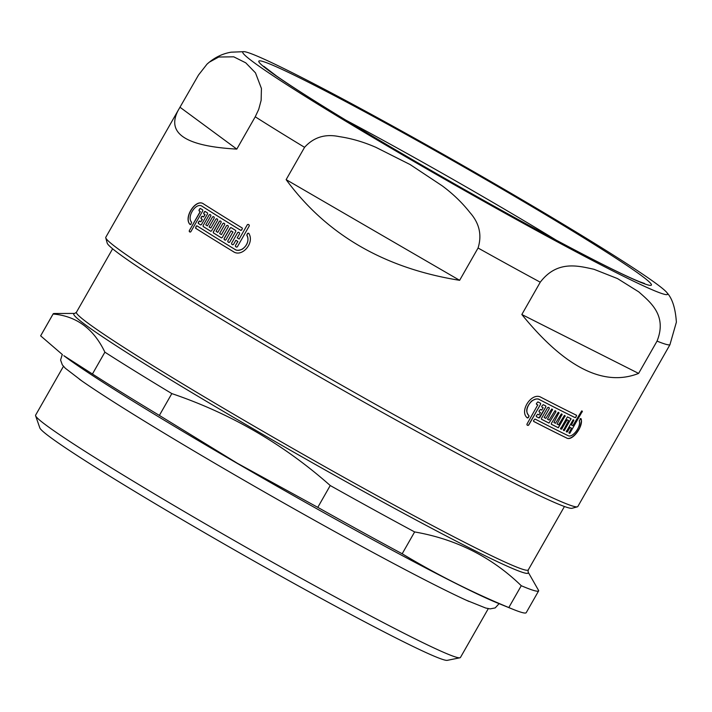 <?xml version="1.0" encoding="UTF-8"?>
<svg xmlns="http://www.w3.org/2000/svg" width="712" height="712" viewBox="0 0 712 712"><rect width="100%" height="100%" fill="white"/><g stroke="black" fill="none" stroke-linecap="round" stroke-linejoin="round"><path stroke-width="1.07" d="M79.468 379.265A244.545 10.475 29.7 0 0 81.978 381.036A244.545 10.475 29.7 0 0 271.121 495.828A244.545 10.475 29.7 0 0 466.209 600.189A244.545 10.475 29.7 0 0 469.012 601.462M577.361 506.828L572.074 508.27A267.837 11.472 -150.3 0 1 514.714 483.457A267.837 11.472 -150.3 0 1 259.827 342.107A267.837 11.472 -150.3 0 1 107.209 243.112L105.759 237.826A271.717 11.641 29.7 0 0 260.592 338.253A271.717 11.641 29.7 0 0 519.164 481.65A271.717 11.641 29.7 0 0 577.361 506.828A271.717 11.641 29.7 0 0 577.832 506.517L669.912 344.777L676.382 322.171C675.43 308.358 672.342 298.613 667.144 292.926A244.545 10.475 -150.3 0 1 449.984 182.245A244.545 10.475 -150.3 0 1 244.172 51.664A244.545 10.475 -150.3 0 1 295.551 74.359A244.545 10.475 -150.3 0 1 523.187 200.419A244.545 10.475 -150.3 0 1 667.144 292.926M178.151 110.404L198.515 75.009L206.987 64.178L209.292 62.184L218.735 57.022L233.732 56.818L245.738 62.825L255.466 72.829L261.429 88.475L261.135 100.374L258.687 109.443L255.234 116.795L236.802 149.102C185.69 146.263 166.145 133.367 178.151 110.404L105.794 237.274A271.717 11.641 29.7 0 0 105.759 237.826M304.567 147.322C313.68 137.238 325.233 133.669 339.215 136.615C351.345 138.386 363.538 141.946 375.803 147.295L410.174 164.588L442.277 185.876C453.028 193.878 462.204 202.724 469.822 212.407C479.372 223.123 482.113 234.987 478.063 248.007L459.632 280.314C384.347 268.246 326.514 234.684 286.135 179.629L304.567 147.322A271.717 11.641 -150.3 0 1 255.234 116.795M540.257 282.201C557.282 259.942 578.295 265.887 594.004 269.296L617.518 278.588L638.753 291.867C650.448 302.288 667.34 315.46 657.043 341.11L638.611 373.417C603.821 387.15 564.892 367.508 521.834 314.508L540.257 282.201A271.717 11.641 -150.3 0 1 478.063 248.007M533.573 421.362A271.521 11.632 -150.3 0 0 566.538 437.933L566.681 438.013A271.717 11.641 -150.3 0 1 533.644 421.415L533.546 420.587L533.608 421.388M566.681 438.013C572.519 441.671 584.205 425.304 580.903 418.612L579.239 420.881C581.393 426.372 572.466 438.387 568.043 435.619A271.717 11.641 -150.3 0 1 535.006 419.021L533.546 420.587M566.538 437.933C567.615 439.019 573.311 439.384 579.595 427.965C581.464 422.243 581.855 419.101 580.761 418.522L580.129 418.932M551.319 424.236A271.521 11.632 -150.3 0 0 558.208 427.69L558.341 427.77A271.717 11.641 -150.3 0 1 551.382 424.281L551.328 423.48L551.355 424.263M558.341 427.77L565.168 415.79A271.717 11.641 -150.3 0 1 564.42 415.416L558.573 424.815A271.717 11.641 -150.3 0 1 557.042 424.049L562.124 414.268A271.717 11.641 -150.3 0 1 561.35 413.886L555.502 423.266A271.717 11.641 -150.3 0 1 553.936 422.483L559.009 412.702A271.717 11.641 -150.3 0 1 558.217 412.301L551.328 423.48M553.936 422.483L559.009 412.702M557.042 424.049L562.124 414.268M558.208 427.69L565.168 415.79M526.978 424.93A271.521 11.632 -150.3 0 0 527.814 425.367L527.93 425.438A271.717 11.641 -150.3 0 1 527.04 424.984L526.942 424.156L527.014 424.957M536.456 404.247A271.521 11.632 -150.3 0 0 537.756 404.914L526.942 424.156M537.872 404.986A271.717 11.641 -150.3 0 1 536.528 404.291L536.421 403.464L536.492 404.274M527.93 425.438L528.713 425.073L540.666 404.113L540.568 403.286A271.717 11.641 -150.3 0 1 537.898 401.897L536.421 403.464M527.814 425.367L528.598 425.002L540.666 404.113L540.568 403.286M537.738 414.224L536.278 415.799L536.376 416.618A271.717 11.641 -150.3 0 0 538.975 417.962L539.74 417.579L545.89 406.801L545.801 405.982A271.717 11.641 -150.3 0 1 543.203 404.647L541.743 406.214L541.841 407.042A271.717 11.641 -150.3 0 0 543.14 407.709L541.779 410.103A271.717 11.641 -150.3 0 1 540.47 409.436L539.011 411.011L539.109 411.83A271.717 11.641 -150.3 0 0 540.408 412.506L539.046 414.9A271.717 11.641 -150.3 0 1 537.738 414.224M539.011 411.011L539.073 411.812M541.743 406.214L541.805 407.015A271.521 11.632 -150.3 0 0 543.025 407.638L543.14 407.709M538.975 417.962L545.89 406.801L545.801 405.982M536.278 415.799L536.376 416.618M544.164 417.526L549.29 408.546L549.21 407.727A271.717 11.641 -150.3 0 1 548.365 407.3L547.599 407.673L541.449 418.46L541.529 419.27A271.717 11.641 -150.3 0 0 548.979 423.07L555.876 411.892L555.814 411.091A271.717 11.641 -150.3 0 1 555.004 410.682L549.13 420.053A271.717 11.641 -150.3 0 1 547.492 419.226L552.548 409.427A271.717 11.641 -150.3 0 1 551.72 409.008L545.837 418.38A271.717 11.641 -150.3 0 1 544.164 417.526L549.29 408.546L549.21 407.727M547.492 419.226L552.548 409.427M548.979 423.07L555.876 411.892L555.814 411.091M541.449 418.46L541.503 419.252M239.624 233.687L239.49 232.788A271.717 11.641 -150.3 0 1 238.529 232.21L237.71 232.513L231.56 243.29L231.703 244.18A271.717 11.641 -150.3 0 0 232.655 244.768L233.474 244.465L235.868 240.273A271.717 11.641 -150.3 0 0 237.799 241.448L235.405 245.64L235.547 246.539A271.717 11.641 -150.3 0 0 236.518 247.126L237.345 246.833L249.307 225.864L249.155 224.974A271.717 11.641 -150.3 0 1 248.185 224.378L247.358 224.68L239.161 239.054A271.717 11.641 -150.3 0 1 237.238 237.879L239.624 233.687M248.185 224.378L247.358 224.68L239.161 239.054M236.58 247.162L237.345 246.833M232.708 244.795L233.474 244.465M238.529 232.21L237.71 232.513L231.56 243.29M190.095 232.094L190.825 231.738L190.095 232.094A271.717 11.641 -150.3 0 1 189.312 231.596L189.258 230.75L200.197 211.58A271.717 11.641 -150.3 0 1 199.031 210.841L199.672 208.803L200.401 208.447L198.986 210.004M190.825 231.738L202.786 210.779L202.733 209.933A271.717 11.641 -150.3 0 1 200.401 208.447M197.037 225.873L196.298 226.22L195.666 228.267A271.521 11.632 -150.3 0 0 233.403 251.674L233.305 251.621C242.089 257.851 255.092 242.525 248.675 233.233L247.669 233.349L246.868 235.378C251.238 242.739 241.27 253.908 234.666 249.227A271.717 11.641 -150.3 0 1 196.904 225.811L196.165 226.158L195.542 228.205A271.717 11.641 -150.3 0 0 233.305 251.621L233.99 252.003M248.675 233.233L247.669 233.349L246.913 234.684M196.904 225.811L196.298 226.22M235.254 249.547L234.666 249.227M201.897 206.151L202.279 206.364A271.521 11.632 -150.3 0 0 240.932 230.43L242.356 228.89L242.222 228A271.717 11.641 -150.3 0 1 203.516 203.908L203.107 203.668M203.516 203.908C195.862 198.07 183.082 217.899 190.095 224.511L190.878 224.218L191.608 222.215C186.33 216.893 196.245 201.799 202.155 206.302A271.717 11.641 -150.3 0 0 240.852 230.394L241.68 230.092M203.65 203.97C195.996 198.141 183.224 217.97 190.22 224.583L190.878 224.218M199.645 221.014L198.897 221.361L198.274 223.417A271.717 11.641 -150.3 0 0 200.686 224.939L201.434 224.6L207.584 213.814L207.521 212.959A271.717 11.641 -150.3 0 1 205.109 211.437L204.362 211.784L203.739 213.831A271.717 11.641 -150.3 0 0 204.94 214.588L203.579 216.991A271.717 11.641 -150.3 0 1 202.377 216.225L201.63 216.573L201.006 218.62A271.717 11.641 -150.3 0 0 202.208 219.385L200.846 221.779A271.717 11.641 -150.3 0 1 199.645 221.014L198.221 222.562M202.377 216.225L200.953 217.774M205.109 211.437L203.685 212.977M200.722 224.956L201.434 224.6M210.877 215.887L210.805 215.033A271.717 11.641 -150.3 0 1 209.978 214.508L209.221 214.846L203.071 225.633L203.143 226.487A271.717 11.641 -150.3 0 0 210.752 231.249L211.526 230.919L217.676 220.142L217.578 219.269A271.717 11.641 -150.3 0 1 216.724 218.735L215.95 219.065L210.823 228.045A271.717 11.641 -150.3 0 1 209.114 226.977L214.241 217.997L214.161 217.133A271.717 11.641 -150.3 0 1 213.315 216.599L212.55 216.938L207.432 225.918A271.717 11.641 -150.3 0 1 205.759 224.867L210.877 215.887M213.315 216.599L212.55 216.938L207.432 225.918M216.724 218.735L215.95 219.065L210.823 228.045M210.788 231.267L211.526 230.919M209.978 214.508L209.221 214.846L203.071 225.633M221.174 222.313L221.076 221.441A271.717 11.641 -150.3 0 1 220.195 220.898L219.412 221.227L213.262 232.005L213.36 232.877A271.717 11.641 -150.3 0 0 221.423 237.87L222.215 237.55L228.365 226.772L228.249 225.891A271.717 11.641 -150.3 0 1 227.342 225.321L226.541 225.642L221.423 234.631A271.717 11.641 -150.3 0 1 219.616 233.509L224.734 224.529L224.627 223.648A271.717 11.641 -150.3 0 1 223.737 223.096L222.945 223.417L217.819 232.397A271.717 11.641 -150.3 0 1 216.048 231.302L221.174 222.313M223.737 223.096L222.945 223.417L217.819 232.397M227.342 225.321L226.541 225.642L221.423 234.631M220.311 220.951L219.527 221.281L213.377 232.059L213.475 232.931A271.521 11.632 -150.3 0 0 221.494 237.906L222.215 237.55M220.195 220.898L219.527 221.281M232.904 231.987L227.778 240.976L227.911 241.858A271.717 11.641 -150.3 0 0 228.846 242.436L229.665 242.133L235.814 231.347L235.681 230.465A271.717 11.641 -150.3 0 1 231.008 227.591L230.207 227.902L224.058 238.68L224.173 239.57A271.717 11.641 -150.3 0 0 225.108 240.14L225.909 239.828L231.035 230.839A271.717 11.641 -150.3 0 0 232.904 231.987L227.778 240.976M231.115 227.644L230.314 227.956L224.164 238.734L224.28 239.624A271.521 11.632 -150.3 0 0 225.188 240.175L225.909 239.828M231.008 227.591L230.314 227.956M227.885 241.021L228.009 241.911A271.521 11.632 -150.3 0 0 228.926 242.472L229.665 242.133M575.216 417.686L575.901 417.259L575.216 417.686A271.717 11.641 -150.3 0 1 539.714 399.735C532.638 395.365 522.43 410.423 528.989 415.683L528.313 417.677L527.45 417.988L529.007 416.458M575.901 417.259L576.578 415.292A271.717 11.641 -150.3 0 1 541.076 397.341C531.837 391.636 518.674 411.394 527.45 417.988M575.759 417.17L576.578 415.292M571.46 425.037L573.845 420.08A271.717 11.641 -150.3 0 1 573.151 419.742L566.316 431.712A271.717 11.641 -150.3 0 0 567.019 432.059L570.089 427.431A271.717 11.641 -150.3 0 0 571.469 428.108L569.075 433.056A271.717 11.641 -150.3 0 0 569.751 433.385L582.389 411.233A271.717 11.641 -150.3 0 1 581.713 410.904L572.831 425.705A271.717 11.641 -150.3 0 1 571.46 425.037L573.845 420.08M569.751 433.385L582.389 411.233M569.075 432.3L569.057 433.047M566.307 430.947L566.316 431.712M568.594 420.561L563.486 430.324A271.717 11.641 -150.3 0 0 564.198 430.68L571.033 418.7A271.717 11.641 -150.3 0 1 567.402 416.903L560.575 428.882A271.717 11.641 -150.3 0 0 561.305 429.247L567.144 419.849A271.717 11.641 -150.3 0 0 568.594 420.561L568.452 420.481A271.521 11.632 -150.3 0 1 567.01 419.768L567.144 419.849M560.549 428.099L560.575 428.882M564.198 430.68L571.033 418.7M563.468 429.55L563.468 430.315M488.29 608.653L460.433 657.487A244.545 10.475 -150.3 0 1 459.925 657.79A244.545 10.475 -150.3 0 1 242.828 545.428A244.545 10.475 -150.3 0 1 35.6 415.763A244.545 10.475 -150.3 0 1 35.6 415.167L63.457 366.324M459.925 657.79L447.314 660.336A234.835 10.057 -150.3 0 1 238.832 552.432A234.835 10.057 -150.3 0 1 39.828 427.912L35.6 415.763M528.055 571.958L538.726 590.702A279.478 11.97 -150.3 0 1 538.673 590.827A279.478 11.97 -150.3 0 1 521.264 585.718C491.814 557.113 456.267 539.189 414.633 531.935A279.478 11.97 -150.3 0 1 330.235 485.531C283.518 444.208 230.715 413.565 171.823 393.594A279.478 11.97 -150.3 0 1 104.886 352.173C93.717 328.775 76.451 316.057 53.097 314.019A279.478 11.97 -150.3 0 1 53.151 313.894A279.478 11.97 -150.3 0 1 54.263 313.502L74.796 313.422L76.442 312.23A260.067 11.143 -150.3 0 0 296.824 450.758A260.067 11.143 -150.3 0 0 528.251 569.929L564.438 506.499M538.673 590.827L526.221 612.658A279.478 11.97 -150.3 0 1 512.836 609.232L497.288 602.922A262.007 11.223 -150.3 0 1 237.63 463.601A262.007 11.223 -150.3 0 1 63.813 355.671L92.435 374.005L104.886 352.173M171.823 393.594L159.363 415.425L237.47 463.334L317.783 507.362L330.235 485.531M159.363 415.425A279.478 11.97 -150.3 0 1 92.435 374.005M53.097 314.019L40.646 335.85L62.46 354.638M40.646 335.85A279.478 11.97 -150.3 0 1 40.7 335.717L53.151 313.894M512.836 609.232A279.478 11.97 -150.3 0 1 508.813 607.55L521.264 585.718M414.633 531.935L402.182 553.767C436.242 574.29 471.789 592.224 508.813 607.55M402.182 553.767A279.478 11.97 -150.3 0 1 317.783 507.362M286.135 179.629L459.632 280.314M521.834 314.508L638.611 373.417M180.091 107.316L236.802 149.102M573.712 420.765L573.712 419.991M566.254 431.668A271.521 11.632 -150.3 0 0 566.877 431.97L567.019 432.059M566.877 431.97L567.704 431.623M567.562 431.543L570.089 427.431M569.956 427.351A271.521 11.632 -150.3 0 0 571.327 428.019L571.469 428.108M569.609 433.305A271.521 11.632 -150.3 0 1 569.013 433.012M582.247 411.91L582.247 411.144M540.559 404.042L540.452 403.215M580.761 418.522L579.986 418.843M576.444 415.968L576.444 415.203M527.343 417.917L528.206 417.606M528.9 416.387L528.874 415.612C527.058 413.387 524.157 409.275 531.526 401.141C535.228 398.818 537.916 398.32 539.598 399.663L539.714 399.735M575.073 417.597A271.521 11.632 -150.3 0 1 539.598 399.663M538.859 417.882A271.521 11.632 -150.3 0 1 536.305 416.573M545.775 406.73L545.686 405.911M539.037 411.785A271.521 11.632 -150.3 0 0 540.292 412.426L540.408 412.506M549.166 408.466L549.094 407.656M548.854 422.99A271.521 11.632 -150.3 0 1 541.467 419.226M555.752 411.812L555.689 411.011M552.494 410.165L552.423 409.356M558.929 413.423L558.876 412.622M565.07 416.502L565.043 415.71M562.035 414.98L561.999 414.188M564.064 430.591A271.521 11.632 -150.3 0 1 563.423 430.279M570.908 419.386L570.899 418.612M560.513 428.838A271.521 11.632 -150.3 0 0 561.172 429.167L561.305 429.247M561.172 429.167L562.017 428.829M561.884 428.749L567.01 419.768M238.636 232.254L237.817 232.566M231.667 243.344L231.703 244.18M232.735 244.803A271.521 11.632 -150.3 0 1 231.8 244.234M237.799 241.448L237.897 241.502A271.521 11.632 -150.3 0 1 235.966 240.318L235.868 240.273M237.897 241.502L235.405 245.64M235.503 245.693L235.547 246.539M236.598 247.171A271.521 11.632 -150.3 0 1 235.645 246.583M248.283 224.431L247.465 224.734M190.166 232.121A271.521 11.632 -150.3 0 1 189.436 231.658L189.312 231.596M200.526 208.518L199.805 208.874M199.12 210.067L199.031 210.841M199.164 210.912A271.521 11.632 -150.3 0 0 200.321 211.651L200.197 211.58M200.321 211.651L189.258 230.75M189.392 230.813L189.436 231.658M247.011 234.738L246.868 235.378M246.966 235.423C248.025 236.642 249.912 243.682 242.205 249.253C238.609 250.606 236.135 250.615 234.764 249.28M233.403 251.674L234.043 252.03M248.773 233.278L247.767 233.403M190.22 224.583L191.012 224.28M199.769 221.085L199.031 221.432M198.345 222.625L198.274 223.417M200.766 224.974A271.521 11.632 -150.3 0 1 198.399 223.479M205.234 211.5L204.495 211.847M203.81 213.048L203.739 213.831M203.863 213.894A271.521 11.632 -150.3 0 0 205.065 214.659L204.94 214.588M205.065 214.659L203.579 216.991M202.502 216.297L201.763 216.635M201.078 217.836L201.006 218.62M201.131 218.691A271.521 11.632 -150.3 0 0 202.333 219.447L202.208 219.385M202.333 219.447L200.846 221.779M210.102 214.57L209.346 214.908M203.196 225.695L203.143 226.487M210.832 231.284A271.521 11.632 -150.3 0 1 203.267 226.55M216.84 218.789L216.065 219.127M213.431 216.662L212.674 217M227.448 225.384L226.656 225.695M223.844 223.15L223.061 223.47M233.011 232.041A271.521 11.632 -150.3 0 1 231.142 230.893L231.035 230.839M307.718 81.889A225.909 9.674 -150.3 0 1 641.103 275.375A225.909 9.674 -150.3 0 1 416.698 162.176A225.909 9.674 -150.3 0 1 307.718 81.889M345.827 120.15A210.387 9.016 -150.3 0 1 556.446 240.291M669.912 344.777A271.717 11.641 -150.3 0 1 657.043 341.11M528.251 569.929L528.064 571.967A261.624 11.205 -150.3 0 1 295.462 453.152A261.624 11.205 -150.3 0 1 74.787 313.422M499.103 603.66L495.196 607.914L490.159 608.885L485.726 608.039L466.209 600.189M62.256 354.487L60.582 360.014L62.309 364.838L65.29 368.229L81.978 381.036M263.787 66.296L276.754 76.175C299.761 92.115 337.577 115.602 390.185 146.663C444.831 178.783 497.652 208.598 548.676 236.117C593.461 260.147 623.748 275.339 639.536 281.712L644.547 283.483M244.172 51.664L231.151 52.181C222.233 53.694 214.17 57.69 206.987 64.169M112.629 248.791L76.442 312.23"/></g></svg>
